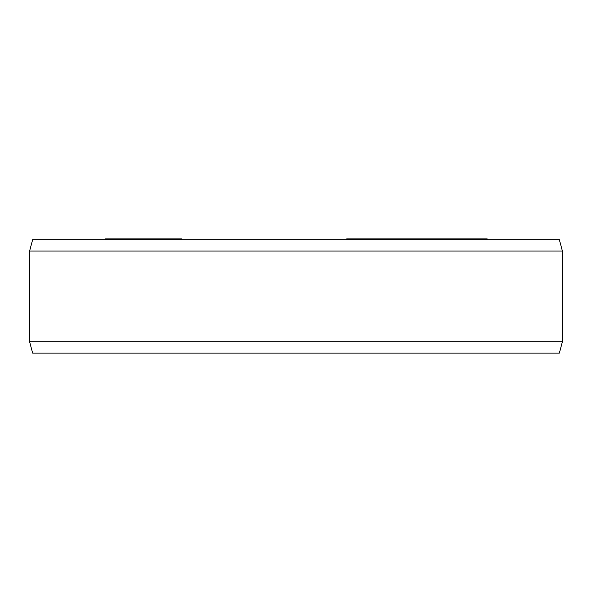 <?xml version="1.0" encoding="UTF-8"?>
<svg xmlns="http://www.w3.org/2000/svg" width="592" height="592" viewBox="0 0 592 592"><rect width="100%" height="100%" fill="white"/><g stroke="black" fill="none" stroke-linecap="round" stroke-linejoin="round"><path stroke-width="0.89" d="M346.66 239.716L346.66 238.924L487.209 238.924L487.209 239.716M105.42 239.716L105.42 238.924L181.663 238.924L181.663 239.716M486.824 239.716L486.824 238.924M485.766 239.716L485.766 238.924M485.507 239.716L485.507 238.924M483.457 239.716L483.457 238.924M479.217 239.716L479.217 238.924M477.663 239.716L477.663 238.924M474.939 239.716L474.939 238.924M461.294 239.716L461.294 238.924M472.749 239.716L472.749 238.924M458.178 239.716L458.178 238.924M444.044 239.716L444.044 238.924M443.304 239.716L443.304 238.924M441.602 239.716L441.602 238.924M437.584 239.716L437.584 238.924M434.831 239.716L434.831 238.924M431.997 239.716L431.997 238.924M428.112 239.716L428.112 238.924M425.041 239.716L425.041 238.924M424.775 239.716L424.775 238.924M422.385 239.716L422.385 238.924M420.076 239.716L420.076 238.924M413.808 239.716L413.808 238.924M416.087 239.716L416.087 238.924M409.472 239.716L409.472 238.924M406.349 239.716L406.349 238.924M403.337 239.716L403.337 238.924M399.489 239.716L399.489 238.924M396.721 239.716L396.721 238.924M394.072 239.716L394.072 238.924M417.893 239.716L417.893 238.924M417.412 239.716L417.412 238.924M389.936 239.716L389.936 238.924M384.363 239.716L384.363 238.924M365.782 239.716L365.782 238.924M360.202 239.716L360.202 238.924M105.909 239.716L105.909 238.924M105.694 239.716L105.694 238.924M110.948 239.716L110.948 238.924M109.934 239.716L109.934 238.924M128.405 239.716L128.405 238.924M130.181 239.716L130.181 238.924M120.109 239.716L120.109 238.924M118.333 239.716L118.333 238.924M140.496 239.716L140.496 238.924M138.202 239.716L138.202 238.924M181.618 239.716L181.618 238.924M181.441 239.716L181.441 238.924M180.286 239.716L180.286 238.924M179.191 239.716L179.191 238.924M177.067 239.716L177.067 238.924M172.427 239.716L172.427 238.924M169.386 239.716L169.386 238.924M167.381 239.716L167.381 238.924M164.406 239.716L164.406 238.924M161.49 239.716L161.49 238.924M157.664 239.716L157.664 238.924M154.408 239.716L154.408 238.924M152.188 239.716L152.188 238.924M151.456 239.716L151.456 238.924M562.4 251.052L29.6 251.052L32.634 239.716L559.366 239.716L562.4 251.052L562.4 341.739L559.366 353.076L32.634 353.076L29.6 341.739L562.4 341.739M29.6 251.052L29.6 341.739"/></g></svg>
